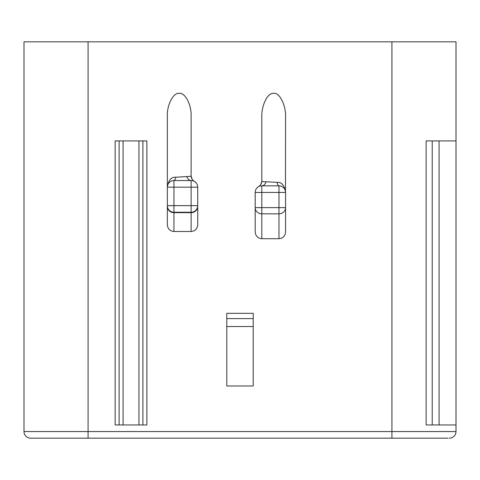 <?xml version="1.0" encoding="UTF-8"?>
<svg xmlns="http://www.w3.org/2000/svg" width="480" height="480" viewBox="0 0 480 480"><rect width="100%" height="100%" fill="white"/><g stroke="black" fill="none" stroke-linecap="round" stroke-linejoin="round"><path stroke-width="0.72" d="M24 41.832L24 431.562L456 431.562L456 41.832L24 41.832L24 431.562A6.606 6.606 0 0 0 30.606 438.168L448.14 438.168M30.606 438.168L391.926 438.168L391.926 41.832M456 41.832L456 431.562A6.606 6.606 0 0 1 449.394 438.168M456 424.956L426.138 424.956L426.138 140.916L456 140.916M432.222 424.956L432.222 140.916M253.212 326.532L253.212 385.98L226.788 385.98L226.788 313.32L253.212 313.32L253.212 326.532L226.788 326.532M261.798 181.002C260.628 187.266 257.778 186.6 258.492 186.72L258.51 186.714A6.606 6.606 0 0 0 261.798 181.002L261.798 117.324L261.798 181.002C261.63 181.446 263.046 181.692 266.046 181.74L277.086 182.37C281.592 181.944 284.424 185.304 285.576 192.438L285.576 231.672C285.3 235.944 283.098 238.284 278.97 238.704L261.798 238.704C257.67 238.284 255.468 235.944 255.192 231.672L255.192 192.438A6.606 6.606 0 0 1 258.498 186.72A6.606 6.606 0 0 0 258.504 186.714L259.044 186.438M261.798 117.324C261.27 105.462 267.804 92.286 273.69 93.36C279.576 92.286 286.104 105.462 285.576 117.324L285.468 191.232M193.884 181.158L194.424 181.434A6.606 6.606 0 0 1 197.724 187.158A6.606 6.606 0 0 0 191.118 180.552A6.606 4.626 -90 0 1 186.87 176.568C189.9 176.478 191.316 176.196 191.118 175.716C192.294 181.926 195.018 181.266 194.424 181.434A6.606 6.606 0 0 0 194.424 181.434A6.606 6.606 -25.8 0 1 191.118 175.716L191.118 116.298C191.646 104.946 185.112 92.334 179.232 93.36C173.346 92.334 166.812 104.946 167.34 116.298L167.34 187.158A6.606 6.606 0 0 1 173.946 180.552A6.606 2.172 -90 0 0 175.83 177.228C171.3 176.82 168.468 180.132 167.34 187.158L167.448 185.952M197.724 224.46L197.724 205.65L197.724 224.46C197.448 228.732 195.246 231.072 191.118 231.492L173.946 231.492C169.818 231.072 167.616 228.732 167.34 224.46L167.34 187.158L173.946 187.158L173.946 180.552L191.118 180.552L175.734 180.552M266.046 181.74A6.606 4.59 -90 0 1 261.816 185.832L263.31 185.832M259.458 186.264L258.978 186.468M258.948 186.48L258.534 186.696M277.086 182.37A6.606 2.148 -90 0 0 278.97 185.832L261.798 185.832A6.606 6.606 0 0 0 255.192 192.438L261.798 192.438L261.798 185.832M278.694 185.832L277.056 185.832M285.138 190.068L284.628 189.024M283.974 188.124L283.224 187.386M282.414 186.804L281.574 186.366M281.544 186.36L280.824 186.102M280.71 186.066L279.846 185.892M261.798 238.704L261.798 213.84A6.606 6.21 0 0 1 255.192 207.63L278.97 207.63L278.97 192.438L285.576 192.438A6.606 6.606 0 0 0 278.97 185.832L278.97 192.438L261.798 192.438L261.798 213.84L278.97 213.84L278.97 238.704M285.576 207.63A6.606 6.21 180 0 1 278.97 213.84L278.97 207.63L285.576 207.63L285.576 231.672M194.382 181.416L193.986 181.206M193.95 181.188L193.482 180.99M186.87 176.568L175.83 177.228M191.118 175.716L191.118 116.298M173.064 180.612L172.194 180.786M172.056 180.828L171.354 181.08M171.324 181.092L170.484 181.53M169.674 182.118L168.924 182.862M168.282 183.762L167.772 184.8M167.34 224.46L167.34 205.65L197.724 205.65L197.724 187.158L191.118 187.158L191.118 180.552L189.588 180.552M197.724 205.65A6.606 6.606 0 0 1 191.118 212.256L191.118 187.158L173.946 187.158L173.946 212.256L191.118 212.256L191.118 231.492M167.34 205.65A6.606 6.606 0 0 0 173.946 212.256L173.946 212.658L191.118 212.658A6.606 6.21 180 0 0 197.724 206.448M146.862 424.956L115.158 424.956L115.158 140.916L146.862 140.916L146.862 424.956M142.902 424.956L142.902 140.916M119.118 424.956L119.118 140.916M439.068 424.956L439.068 140.916M88.074 438.168L88.074 41.832M226.788 318.606L253.212 318.606M173.946 231.492L173.946 212.658A6.606 6.21 0 0 1 167.34 206.448M138.936 424.956L138.936 140.916M123.084 424.956L123.084 140.916M277.176 185.832L278.97 185.832"/></g></svg>
